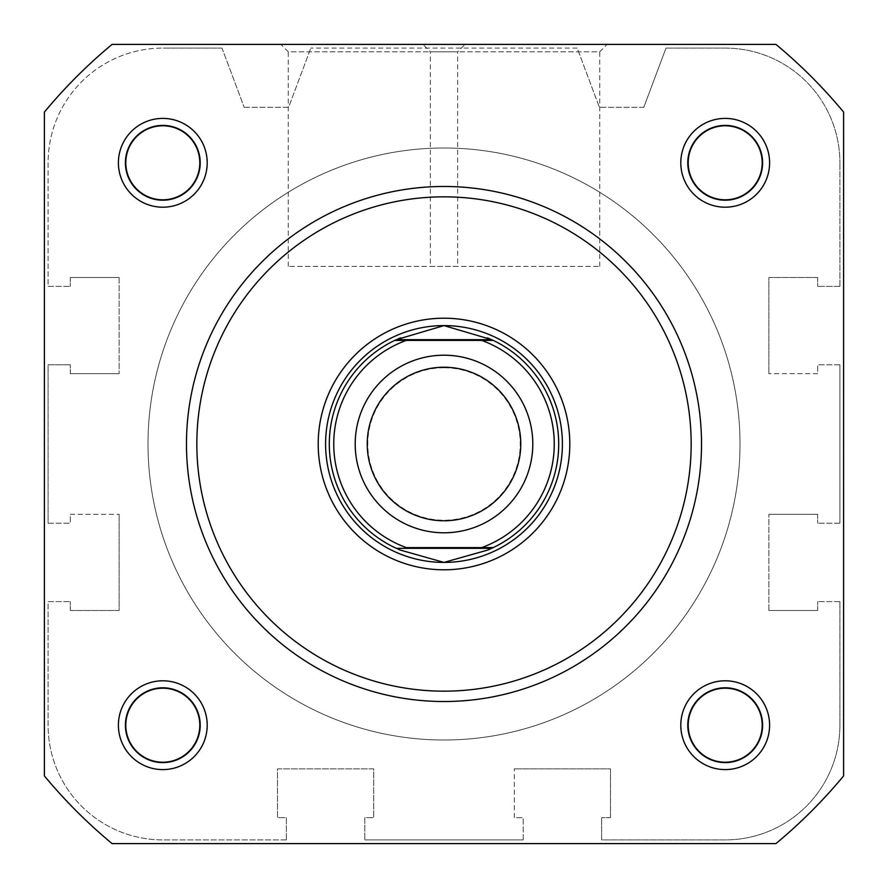 <?xml version="1.0" encoding="UTF-8"?>
<svg xmlns="http://www.w3.org/2000/svg" width="888" height="888" viewBox="0 0 888 888"><rect width="100%" height="100%" fill="white"/><g stroke="black" fill="none" stroke-linecap="round" stroke-linejoin="round"><path stroke-width="0.67" stroke-dasharray="4.44 3.33" d="M762.936 162.804A37.74 37.74 0 0 1 725.196 200.544A37.74 37.74 0 0 1 687.456 162.804A37.74 37.74 0 0 1 725.196 125.064A37.74 37.74 0 0 1 762.936 162.804A37.74 37.74 0 0 1 725.196 200.544A37.74 37.74 0 0 1 687.456 162.804A37.74 37.74 0 0 1 725.196 125.064A37.74 37.74 0 0 1 762.936 162.804M762.936 725.196A37.74 37.74 0 0 1 725.196 762.936A37.74 37.74 0 0 1 687.456 725.196A37.74 37.74 0 0 1 725.196 687.456A37.74 37.74 0 0 1 762.936 725.196A37.74 37.74 0 0 1 725.196 762.936A37.74 37.74 0 0 1 687.456 725.196A37.74 37.74 0 0 1 725.196 687.456A37.74 37.74 0 0 1 762.936 725.196M200.544 725.196A37.74 37.74 0 0 1 162.804 762.936A37.74 37.74 0 0 1 125.064 725.196A37.74 37.74 0 0 1 162.804 687.456A37.74 37.74 0 0 1 200.544 725.196A37.74 37.74 0 0 1 162.804 762.936A37.74 37.74 0 0 1 125.064 725.196A37.74 37.74 0 0 1 162.804 687.456A37.74 37.74 0 0 1 200.544 725.196M200.544 162.804A37.74 37.74 0 0 1 162.804 200.544A37.74 37.74 0 0 1 125.064 162.804A37.74 37.74 0 0 1 162.804 125.064A37.74 37.74 0 0 1 200.544 162.804A37.74 37.74 0 0 1 162.804 200.544A37.74 37.74 0 0 1 125.064 162.804A37.74 37.74 0 0 1 162.804 125.064A37.74 37.74 0 0 1 200.544 162.804M740.004 444A296.004 296.004 0 0 1 444 740.004A296.004 296.004 0 0 1 147.996 444A296.004 296.004 0 0 1 444 147.996A296.004 296.004 0 0 1 740.004 444A296.004 296.004 0 0 1 444 740.004A296.004 296.004 0 0 1 147.996 444A296.004 296.004 0 0 1 444 147.996A296.004 296.004 0 0 1 740.004 444A296.004 296.004 0 0 1 444 740.004A296.004 296.004 0 0 1 147.996 444A296.004 296.004 0 0 1 444 147.996A296.004 296.004 0 0 1 740.004 444A296.004 296.004 0 0 1 444 740.004A296.004 296.004 0 0 1 147.996 444A296.004 296.004 0 0 1 444 147.996A296.004 296.004 0 0 1 740.004 444A296.004 296.004 0 0 0 444 147.996A296.004 296.004 0 0 0 147.996 444A296.004 296.004 0 0 0 444 740.004A296.004 296.004 0 0 0 740.004 444A296.004 296.004 0 0 0 444 147.996A296.004 296.004 0 0 0 147.996 444A296.004 296.004 0 0 0 444 740.004A296.004 296.004 0 0 0 740.004 444M286.38 839.904L162.804 839.904A114.696 114.696 0 0 1 48.096 725.196L48.096 601.62L70.296 601.62L48.096 601.62L48.096 725.196A114.696 114.696 0 0 0 162.804 839.904L286.38 839.904L286.38 817.704L277.5 817.704L277.5 768.864L373.704 768.864L373.704 817.704L364.824 817.704L364.824 839.904L364.824 817.704L373.704 817.704L373.704 768.864L277.5 768.864L277.5 817.704L286.38 817.704L286.38 839.904M70.296 610.5L70.296 601.62L70.296 610.5L119.136 610.5L119.136 514.296L119.136 610.5L70.296 610.5M70.296 514.296L119.136 514.296L70.296 514.296L70.296 523.176L70.296 514.296M48.096 523.176L70.296 523.176L48.096 523.176L48.096 364.824L70.296 364.824L48.096 364.824L48.096 523.176M70.296 373.704L70.296 364.824L70.296 373.704L119.136 373.704L70.296 373.704M119.136 277.5L119.136 373.704L119.136 277.5L70.296 277.5L119.136 277.5M70.296 277.5L70.296 286.38L70.296 277.5M48.096 286.38L70.296 286.38L48.096 286.38L48.096 162.804A114.696 114.696 0 0 1 162.804 48.096A114.696 114.696 0 0 0 48.096 162.804L48.096 286.38M222 48.096L162.804 48.096L222 48.096L244.2 107.304L222 48.096M244.2 107.304L288.6 107.304L310.8 48.096L288.6 107.304L244.2 107.304M577.2 48.096L310.8 48.096L577.2 48.096L599.4 107.304L577.2 48.096M643.8 107.304L599.4 107.304L643.8 107.304L666 48.096L643.8 107.304M725.196 48.096L666 48.096L725.196 48.096A114.696 114.696 0 0 1 839.904 162.804A114.696 114.696 0 0 0 725.196 48.096M839.904 286.38L839.904 162.804L839.904 286.38L817.704 286.38L839.904 286.38M817.704 277.5L817.704 286.38L817.704 277.5L768.864 277.5L768.864 373.704L768.864 277.5L817.704 277.5M817.704 373.704L768.864 373.704L817.704 373.704L817.704 364.824L817.704 373.704M839.904 364.824L817.704 364.824L839.904 364.824L839.904 523.176L839.904 364.824M839.904 523.176L817.704 523.176L839.904 523.176M817.704 514.296L817.704 523.176L817.704 514.296L768.864 514.296L817.704 514.296M768.864 610.5L768.864 514.296L768.864 610.5L817.704 610.5L768.864 610.5M817.704 610.5L817.704 601.62L817.704 610.5M839.904 601.62L817.704 601.62L839.904 601.62L839.904 725.196L839.904 601.62M839.904 725.196A114.696 114.696 0 0 1 725.196 839.904L601.62 839.904L601.62 817.704L601.62 839.904L725.196 839.904A114.696 114.696 0 0 0 839.904 725.196M610.5 817.704L601.62 817.704L610.5 817.704L610.5 768.864L514.296 768.864L610.5 768.864L610.5 817.704M514.296 817.704L514.296 768.864L514.296 817.704L523.176 817.704L514.296 817.704M523.176 839.904L523.176 817.704L523.176 839.904L364.824 839.904L523.176 839.904M769.596 162.804A44.4 44.4 0 0 0 725.196 118.404A44.4 44.4 0 0 0 680.796 162.804A44.4 44.4 0 0 0 725.196 207.204A44.4 44.4 0 0 0 769.596 162.804M688.2 162.804A36.996 36.996 0 0 1 725.196 125.796A36.996 36.996 0 0 1 762.204 162.804A36.996 36.996 0 0 1 725.196 199.8A36.996 36.996 0 0 1 688.2 162.804A36.996 36.996 0 0 1 725.196 125.796A36.996 36.996 0 0 1 762.204 162.804A36.996 36.996 0 0 1 725.196 199.8A36.996 36.996 0 0 1 688.2 162.804A36.996 36.996 0 0 0 725.196 199.8A36.996 36.996 0 0 0 762.204 162.804A36.996 36.996 0 0 0 725.196 125.796A36.996 36.996 0 0 0 688.2 162.804M769.596 725.196A44.4 44.4 0 0 0 725.196 680.796A44.4 44.4 0 0 0 680.796 725.196A44.4 44.4 0 0 0 725.196 769.596A44.4 44.4 0 0 0 769.596 725.196M688.2 725.196A36.996 36.996 0 0 1 725.196 688.2A36.996 36.996 0 0 1 762.204 725.196A36.996 36.996 0 0 1 725.196 762.204A36.996 36.996 0 0 1 688.2 725.196A36.996 36.996 0 0 1 725.196 688.2A36.996 36.996 0 0 1 762.204 725.196A36.996 36.996 0 0 1 725.196 762.204A36.996 36.996 0 0 1 688.2 725.196A36.996 36.996 0 0 0 725.196 762.204A36.996 36.996 0 0 0 762.204 725.196A36.996 36.996 0 0 0 725.196 688.2A36.996 36.996 0 0 0 688.2 725.196M207.204 162.804A44.4 44.4 0 0 0 162.804 118.404A44.4 44.4 0 0 0 118.404 162.804A44.4 44.4 0 0 0 162.804 207.204A44.4 44.4 0 0 0 207.204 162.804M125.796 162.804A36.996 36.996 0 0 1 162.804 125.796A36.996 36.996 0 0 1 199.8 162.804A36.996 36.996 0 0 1 162.804 199.8A36.996 36.996 0 0 1 125.796 162.804A36.996 36.996 0 0 1 162.804 125.796A36.996 36.996 0 0 1 199.8 162.804A36.996 36.996 0 0 1 162.804 199.8A36.996 36.996 0 0 1 125.796 162.804A36.996 36.996 0 0 0 162.804 199.8A36.996 36.996 0 0 0 199.8 162.804A36.996 36.996 0 0 0 162.804 125.796A36.996 36.996 0 0 0 125.796 162.804M207.204 725.196A44.4 44.4 0 0 0 162.804 680.796A44.4 44.4 0 0 0 118.404 725.196A44.4 44.4 0 0 0 162.804 769.596A44.4 44.4 0 0 0 207.204 725.196M125.796 725.196A36.996 36.996 0 0 1 162.804 688.2A36.996 36.996 0 0 1 199.8 725.196A36.996 36.996 0 0 1 162.804 762.204A36.996 36.996 0 0 1 125.796 725.196A36.996 36.996 0 0 1 162.804 688.2A36.996 36.996 0 0 1 199.8 725.196A36.996 36.996 0 0 1 162.804 762.204A36.996 36.996 0 0 1 125.796 725.196A36.996 36.996 0 0 0 162.804 762.204A36.996 36.996 0 0 0 199.8 725.196A36.996 36.996 0 0 0 162.804 688.2A36.996 36.996 0 0 0 125.796 725.196M457.653 266.4L288.267 266.4L457.653 266.4L457.653 51.804L288.267 51.804L280.863 44.4L465.057 44.4L280.863 44.4M288.267 266.4L288.267 51.804L457.653 51.804L465.057 44.4M186.48 444A257.52 257.52 0 0 0 444 701.52A257.52 257.52 0 0 0 701.52 444A257.52 257.52 0 0 1 444 701.52A257.52 257.52 0 0 1 186.48 444A257.52 257.52 0 0 1 444 186.48A257.52 257.52 0 0 1 701.52 444A257.52 257.52 0 0 0 444 186.48A257.52 257.52 0 0 0 186.48 444A257.52 257.52 0 0 0 444 701.52A257.52 257.52 0 0 0 701.52 444A257.52 257.52 0 0 0 444 186.48A257.52 257.52 0 0 0 186.48 444A257.52 257.52 0 0 1 444 186.48A257.52 257.52 0 0 1 701.52 444M843.6 112.066L843.6 775.934A519.48 519.48 0 0 1 775.934 843.6L112.066 843.6A519.48 519.48 0 0 1 44.4 775.934L44.4 112.066A519.48 519.48 0 0 1 112.066 44.4L775.934 44.4A519.48 519.48 0 0 1 843.6 112.066A519.48 519.48 0 0 0 775.934 44.4L112.066 44.4A519.48 519.48 0 0 0 44.4 112.066L44.4 775.934A519.48 519.48 0 0 0 112.066 843.6L775.934 843.6A519.48 519.48 0 0 0 843.6 775.934L843.6 112.066L843.6 775.934A519.48 519.48 0 0 1 775.934 843.6L112.066 843.6A519.48 519.48 0 0 1 44.4 775.934L44.4 112.066A519.48 519.48 0 0 1 112.066 44.4L775.934 44.4A519.48 519.48 0 0 1 843.6 112.066M562.404 444A118.404 118.404 0 0 0 444 325.596A118.404 118.404 0 0 0 325.596 444A118.404 118.404 0 0 0 444 562.404A118.404 118.404 0 0 0 562.404 444A118.404 118.404 0 0 0 444 325.596A118.404 118.404 0 0 0 325.596 444A118.404 118.404 0 0 0 444 562.404A118.404 118.404 0 0 0 562.404 444M430.347 266.4L599.733 266.4L430.347 266.4L430.347 51.804L599.733 51.804L607.137 44.4L422.943 44.4L607.137 44.4M599.733 266.4L599.733 51.804L430.347 51.804L422.943 44.4M444 355.2A88.8 88.8 0 0 0 355.2 444A88.8 88.8 0 0 0 444 532.8A88.8 88.8 0 0 0 532.8 444A88.8 88.8 0 0 0 444 355.2A88.8 88.8 0 0 0 355.2 444A88.8 88.8 0 0 0 444 532.8A88.8 88.8 0 0 0 532.8 444A88.8 88.8 0 0 0 444 355.2M444 367.776A76.224 76.224 0 0 0 367.776 444A76.224 76.224 0 0 0 444 520.224A76.224 76.224 0 0 0 520.224 444A76.224 76.224 0 0 0 444 367.776M444 325.596A118.404 118.404 0 0 0 325.596 444A118.404 118.404 0 0 0 444 562.404A118.404 118.404 0 0 0 562.404 444A118.404 118.404 0 0 0 444 325.596M444 147.996A296.004 296.004 0 0 0 147.996 444A296.004 296.004 0 0 0 444 740.004A296.004 296.004 0 0 0 740.004 444A296.004 296.004 0 0 0 444 147.996A296.004 296.004 0 0 0 147.996 444A296.004 296.004 0 0 0 444 740.004A296.004 296.004 0 0 0 740.004 444A296.004 296.004 0 0 0 444 147.996M481.74 340.404L406.26 340.404M481.74 547.596L406.26 547.596M398.29 338.805A114.696 114.696 0 0 0 398.29 549.195M489.71 549.195A114.696 114.696 0 0 0 489.71 338.805M691.164 444A247.164 247.164 0 0 1 444 691.164A247.164 247.164 0 0 1 196.836 444A247.164 247.164 0 0 1 444 196.836A247.164 247.164 0 0 1 691.164 444"/><path stroke-width="1.33" d="M118.404 162.804A44.4 44.4 0 0 1 162.804 118.404A44.4 44.4 0 0 1 207.204 162.804A44.4 44.4 0 0 1 162.804 207.204A44.4 44.4 0 0 1 118.404 162.804M199.8 162.804A36.996 36.996 0 0 0 162.804 125.796A36.996 36.996 0 0 0 125.796 162.804A36.996 36.996 0 0 0 162.804 199.8A36.996 36.996 0 0 0 199.8 162.804M680.796 162.804A44.4 44.4 0 0 1 725.196 118.404A44.4 44.4 0 0 1 769.596 162.804A44.4 44.4 0 0 1 725.196 207.204A44.4 44.4 0 0 1 680.796 162.804M762.204 162.804A36.996 36.996 0 0 0 725.196 125.796A36.996 36.996 0 0 0 688.2 162.804A36.996 36.996 0 0 0 725.196 199.8A36.996 36.996 0 0 0 762.204 162.804M680.796 725.196A44.4 44.4 0 0 1 725.196 680.796A44.4 44.4 0 0 1 769.596 725.196A44.4 44.4 0 0 1 725.196 769.596A44.4 44.4 0 0 1 680.796 725.196M762.204 725.196A36.996 36.996 0 0 0 725.196 688.2A36.996 36.996 0 0 0 688.2 725.196A36.996 36.996 0 0 0 725.196 762.204A36.996 36.996 0 0 0 762.204 725.196M118.404 725.196A44.4 44.4 0 0 1 162.804 680.796A44.4 44.4 0 0 1 207.204 725.196A44.4 44.4 0 0 1 162.804 769.596A44.4 44.4 0 0 1 118.404 725.196M199.8 725.196A36.996 36.996 0 0 0 162.804 688.2A36.996 36.996 0 0 0 125.796 725.196A36.996 36.996 0 0 0 162.804 762.204A36.996 36.996 0 0 0 199.8 725.196M318.204 444A125.796 125.796 0 0 1 444 318.204A125.796 125.796 0 0 1 569.796 444A125.796 125.796 0 0 1 444 569.796A125.796 125.796 0 0 1 318.204 444M701.52 444A257.52 257.52 0 0 1 444 701.52A257.52 257.52 0 0 1 186.48 444A257.52 257.52 0 0 1 444 186.48A257.52 257.52 0 0 1 701.52 444M44.4 112.066L44.4 775.934A519.48 519.48 0 0 0 112.066 843.6L775.934 843.6A519.48 519.48 0 0 0 843.6 775.934L843.6 112.066A519.48 519.48 0 0 0 775.934 44.4L112.066 44.4A519.48 519.48 0 0 0 44.4 112.066M444 532.8A88.8 88.8 0 0 1 355.2 444A88.8 88.8 0 0 1 444 355.2A88.8 88.8 0 0 1 532.8 444A88.8 88.8 0 0 1 444 532.8M444 367.221A76.779 76.779 0 0 0 367.221 444A76.779 76.779 0 0 0 444 520.779A76.779 76.779 0 0 0 520.779 444A76.779 76.779 0 0 0 444 367.221M491.641 339.66L493.229 340.404L481.74 340.404L493.229 340.404A114.696 114.696 0 0 1 493.229 547.596L487.479 550.138L444 562.404A118.404 118.404 0 0 0 562.404 444A118.404 118.404 0 0 0 444 325.596A118.404 118.404 0 0 0 325.596 444A118.404 118.404 0 0 0 444 562.404L400.521 550.138L394.772 547.596A114.696 114.696 0 0 1 394.772 340.404L406.26 340.404L394.772 340.404L396.359 339.66L491.641 339.66L444 325.596L396.359 339.66M481.74 340.404L406.26 340.404A110.256 110.256 0 0 0 406.26 547.596L481.74 547.596A110.256 110.256 0 0 0 481.74 340.404M491.641 548.34L396.359 548.34M493.229 547.596L481.74 547.596L493.229 547.596M400.521 337.862A114.696 114.696 0 0 0 398.29 338.805M398.29 549.195A114.696 114.696 0 0 0 400.521 550.138M487.479 550.138A114.696 114.696 0 0 0 489.71 549.195M489.71 338.805A114.696 114.696 0 0 0 487.479 337.862M196.836 444A247.164 247.164 0 0 0 444 691.164A247.164 247.164 0 0 0 691.164 444A247.164 247.164 0 0 0 444 196.836A247.164 247.164 0 0 0 196.836 444"/></g></svg>

